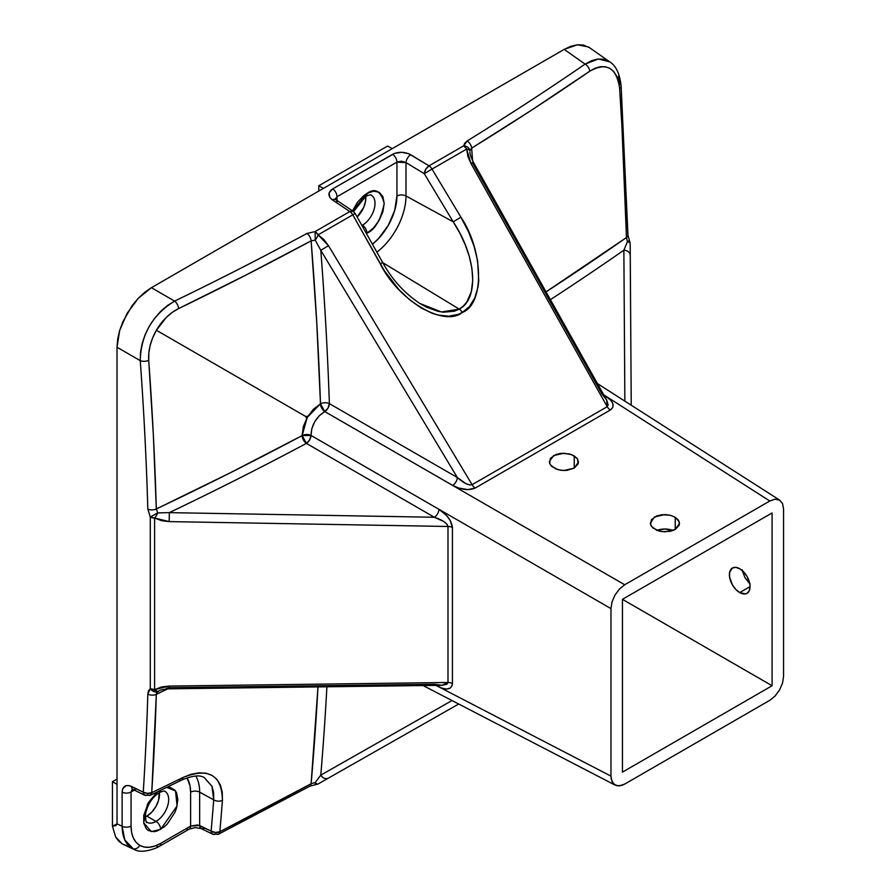 <?xml version="1.0" encoding="UTF-8"?>
<svg xmlns="http://www.w3.org/2000/svg" width="896" height="896" viewBox="0 0 896 896"><rect width="100%" height="100%" fill="white"/><g stroke="black" fill="none" stroke-linecap="round" stroke-linejoin="round"><path stroke-width="1.34" d="M742.302 570.595L744.934 577.64L749.784 583.789M739.715 592.581A14.605 8.434 60 0 1 730.184 579.712A14.605 8.434 60 0 1 732.413 568.008A14.605 8.434 60 0 1 739.715 568.725L735.773 567.358L732.413 568.008L729.59 572.477L729.59 577.136L732.413 584.875L735.773 589.389L739.715 592.581L745.461 593.88L747.029 593.309L749.258 590.733L750.053 586.622L739.715 592.581L750.053 586.622L749.851 584.181L747.029 576.442L743.669 571.917L739.715 568.725A14.605 8.434 60 0 1 749.258 581.605A14.605 8.434 60 0 1 747.029 593.309A14.605 8.434 60 0 1 739.715 592.581M670.488 515.312L675.226 517.261L675.226 529.502L670.488 531.306L662.043 531.664L656.779 530.298L651.403 526.333L650.294 523.006L654.573 516.947L664.899 514.573L670.488 515.312L675.226 517.261L679.224 521.752L679.224 525.134L675.226 529.502L664.899 531.877L659.31 531.138L652.747 527.845L650.574 524.698L651.403 519.714L656.779 515.906L662.043 514.696L670.488 515.312M656.779 530.443L664.899 529.021L673.142 530.488A14.605 8.434 0 0 0 656.97 530.376M569.498 453.958L574.235 455.907L574.235 468.138L566.754 470.4L561.053 470.31L555.789 468.933L550.413 464.968L549.304 461.642L553.582 455.594L563.909 453.208L572.018 454.787L577.405 458.752L578.234 463.77L574.235 468.138L563.909 470.523L558.32 469.773L551.768 466.491L549.584 463.333L550.413 458.349L555.789 454.552L561.053 453.331L569.498 453.958M353.573 211.602L365.635 196.426A6.496 3.752 -120 0 0 366.979 193.446L352.52 210.885L357.414 202.317L363.619 195.765L366.979 193.446A6.496 3.752 60 0 1 365.635 196.426C369.152 194.891 371.045 194.488 371.314 195.216A17.853 10.304 -60 0 1 374.046 209.518A17.853 10.304 -60 0 1 362.387 225.254L361.502 224.739L362.387 225.254A17.853 10.304 -60 0 1 361.928 225.512M366.419 233.52L366.979 233.206A6.496 3.752 -120 0 0 362.387 225.254A6.496 3.752 60 0 1 366.979 233.206L373.565 227.886L379.154 220.349L382.883 211.747L384.194 203.392L382.883 196.538L379.154 192.248L373.565 191.162L366.979 193.446C375.122 187.622 380.856 190.938 384.194 203.392C380.856 219.699 375.122 229.634 366.979 233.206L366.419 233.52M157.259 791.963L147.47 804.317L143.707 822.842L151.312 831.6L160.642 829.382A6.496 3.752 -120 0 0 156.05 821.43A17.853 10.304 -60 0 1 146.003 821.486M144.402 817.275L146.866 816.133L156.05 821.43A17.853 10.304 -60 0 1 147.123 822.315C146.115 823.435 145.589 820.624 145.555 813.882C147.594 804.44 152.163 797.339 159.298 792.602A6.496 3.752 -120 0 0 160.597 790.362A6.496 3.752 60 0 1 159.298 792.602C162.814 791.078 164.707 790.675 164.976 791.392A17.853 10.304 -60 0 1 167.709 805.706A17.853 10.304 -60 0 1 156.05 821.43L146.866 816.133A17.853 10.304 120 0 0 159.398 792.546M133.717 849.274L124.813 839.944L122.114 826.224L117.029 823.872L117.029 784.325L112.437 781.682L117.029 784.325L117.029 347.245L117.029 823.872L122.114 826.224C122.338 837.066 125.72 844.502 132.283 848.534A6.496 5.298 -60 0 0 139.776 845.387C134.086 841.893 131.174 835.464 131.051 826.09A6.496 3.752 180 0 1 122.114 826.224L122.114 792.131L122.83 788.514L126.28 785.579L129.674 785.714L143.259 792.198A3508.187 2128.694 -122.7 0 0 147.829 694.086L148.523 690.85L150.293 688.654L150.293 517.037L147.829 509.051A3508.187 2128.694 -122.7 0 0 140.246 360.651L117.029 347.245L117.69 339.114L119.65 330.534L122.819 321.832L132.306 305.413L138.253 298.312L144.704 292.331L151.413 287.694L323.366 188.418L151.413 287.694L174.63 301.101A3508.187 2128.661 2.7 0 0 306.947 233.464L315.09 231.594L349.798 211.557L332.438 199.909L329.762 197.277L329.146 192.774L332.674 188.91L394.52 153.418L401.598 152.286L408.733 153.731L429.005 165.827L463.714 145.79L464.722 143.158L467.186 140.941A3508.187 2128.661 2.7 0 0 585.088 64.12L564.189 49.381L570.898 46.267L577.349 44.8L583.296 45.035L589.826 47.813M618.442 76.339L619.472 83.966A6.496 3.405 176.3 0 1 621.13 86.061C619.774 73.786 615.989 65.722 609.773 61.88L588.504 46.962L577.349 44.8L564.189 49.381L392.224 148.658L564.189 49.381L585.088 64.12A3508.187 2128.661 -177.3 0 1 467.186 140.941L463.714 145.79A6.496 5.163 5.1 0 1 469.941 150.797A6.496 2.206 -179.6 0 0 466.704 149.05A6.496 2.206 0.4 0 1 469.941 150.797A6.496 5.163 -174.9 0 0 463.714 145.79L466.704 149.05A6.496 3.752 -120 0 0 463.714 145.79L429.005 165.827A6.496 3.752 60 0 1 431.995 169.086L466.704 149.05L470.926 163.442L607.219 406.694L472.114 484.691L328.496 245.683L323.893 239.557L318.08 234.853L352.789 214.816L384.384 270.738L398.888 289.587L409.774 299.914L421.131 307.955L432.499 313.387L438.054 315.056L448.616 316.21L458.114 314.429L462.336 312.458L469.526 306.443L474.824 297.886L478.005 287.123L478.755 281.042L477.613 260.758L474.051 246.198L468.406 231.493L460.914 217.213L453.208 221.827C476.437 256.402 479.349 298.794 459.222 309.131A6.496 3.752 60 0 1 462.336 312.458C484.557 304.069 483.762 250.958 460.914 217.213L431.995 169.086L466.704 149.05L467.902 156.43L470.926 163.442L607.219 406.694A6.496 3.752 -120 0 0 610.333 410.021C614.981 406.37 613.726 401.912 606.547 396.637A6.496 3.741 -57.4 0 1 605.035 397.186A6.496 3.741 122.6 0 0 606.547 396.637L603.714 394.822L610.781 400.176L612.976 403.95L612.819 407.411L610.333 410.021L475.227 488.029L467.936 489.619L458.584 488.04L452.726 485.442L324.789 411.578L320.477 403.827L324.8 411.578A3551.33 2103.315 -178.7 0 1 324.778 411.589L624.725 584.763L769.787 501.01L603.702 394.8L769.787 501.01L624.725 584.763L619.461 589.019L614.992 595.034L612.013 601.922L610.96 608.608L311.013 435.434L438.95 509.309L446.454 515.39L450.173 520.397L452.435 527.509L452.435 683.514L452.178 685.418L450.173 688.139L446.454 689.08L441.594 688.094L435.96 685.384L610.96 776.115L610.96 608.608L610.96 776.115L611.229 779.061L613.278 783.608L617.075 785.803L622.037 785.31L624.725 784.067L769.787 700.314L624.725 784.067L619.461 785.893L614.992 785.03L612.013 781.592L610.96 776.115L438.95 686.93A6.496 3.741 117.4 0 0 438.67 685.35A6.496 3.741 -62.6 0 1 438.95 686.93C447.104 690.514 451.595 689.371 452.435 683.514A6.496 3.752 0 0 0 447.989 682.483L169.187 686.078L161.582 686.963L154.605 689.618L154.605 518L161.594 520.688L169.187 521.606L447.989 526.478L447.989 682.483L169.187 686.078L154.605 689.618L150.293 688.654L147.829 694.086A3508.187 2128.694 57.3 0 1 143.259 792.198A6.496 3.976 3.6 0 0 151.738 792.646A3537.162 1988 -1.3 0 0 182.862 777.526L191.139 774.267L199.013 772.811L206.102 773.214L212.218 775.488L217.045 779.509L220.438 785.154L222.253 792.198L222.421 800.363A3537.184 2094.96 58.7 0 1 219.845 831.701L311.125 783.731L317.968 686.907A3546.458 2100.459 -121.3 0 1 311.125 783.731A3514.616 1920.162 177.5 0 1 219.845 831.701A6.496 3.472 63.1 0 1 218.534 834.176A6.496 3.472 63.1 0 1 215.824 833.829A6.496 3.842 -63.9 0 1 212.733 834.221A6.496 3.842 -63.9 0 1 211.12 831.107L199.651 825.507L199.651 792.142A48.854 28.202 120 0 0 195.798 776.059A48.854 28.202 -60 0 1 199.651 792.142L213.696 799.837L199.651 792.142L199.651 825.507A6.496 3.842 116.1 0 0 201.275 828.621A6.496 3.842 -63.9 0 1 199.651 825.507L190.602 826.112L190.602 792.21L190.019 785.792L187.006 777.862A42.37 24.461 120 0 1 190.602 792.21A6.496 3.752 180 0 1 199.651 792.142A6.496 3.752 0 0 0 190.602 792.21L190.602 826.112A6.496 3.752 60 0 1 189.258 829.08A6.496 3.752 60 0 1 186.245 828.901M365.59 195.384L365.59 201.074L363.709 207.413L357.134 216.955A17.853 10.304 120 0 0 365.736 196.358M376.869 252.168A48.854 28.202 120 0 0 406 195.966L453.208 221.827L459.726 232.938L465.125 244.485L469.246 256.301L471.912 268.397L472.752 280.37L471.285 291.861L466.872 301.918L463.445 305.973L459.222 309.131L382.749 262.662L459.222 309.131L454.35 311.226L443.397 312.2L437.696 311.248L426.429 307.104L419.922 303.486C404.533 293.294 392.123 279.642 382.67 262.517L380.24 263.794C398.182 300.362 443.979 327.499 462.336 312.458A6.496 3.752 -120 0 0 459.222 309.131L441.47 311.976L419.922 303.486M335.126 199.472L337.019 196.717A6.496 3.752 -120 0 0 332.674 188.91A6.496 3.752 60 0 1 337.019 196.717L337.019 200.491L337.019 196.717L396.939 162.131L401.442 161.19L406 162.602A6.496 3.45 -58.7 0 1 410.704 154.728A6.496 3.45 121.3 0 0 406 162.602L424.29 173.701A6.496 3.45 -58.7 0 1 429.005 165.827L425.779 169.266L424.29 173.701L431.995 169.086L424.29 173.701L453.208 221.827L406 195.966L406 162.602L424.29 173.701L453.208 221.827L460.914 217.213L431.995 169.086A6.496 3.752 -120 0 0 429.005 165.827L410.704 154.728C404.6 151.67 398.563 151.536 392.582 154.325L332.674 188.91C327.79 192.394 327.712 196.067 332.438 199.909L349.798 211.557A6.496 3.752 60 0 1 352.789 214.816L355.219 213.539L352.789 214.816A6.496 3.752 -120 0 0 349.798 211.557L315.09 231.594L315.213 240.128L320.79 250.298A3552.931 2104.29 58.7 0 1 329.381 403.637L457.318 477.501A6.496 3.55 -60 0 1 452.726 485.442A6.496 3.55 120 0 0 457.318 477.501C463.781 483.202 468.72 485.598 472.114 484.691A6.496 3.752 -120 0 0 475.227 488.029A6.496 3.752 60 0 1 472.114 484.691L328.496 245.683L320.79 250.298L457.318 477.501L329.381 403.637A3552.931 2104.29 -121.3 0 0 320.79 250.298L457.318 477.501L465.886 483.638L469.582 484.915L472.114 484.691L607.219 406.694A6.496 3.752 60 0 0 610.333 410.021L475.227 488.029C468.933 490.694 461.44 489.832 452.726 485.442L324.789 411.578A6.496 3.55 120 0 0 324.8 411.578C316.019 417.133 311.427 425.085 311.013 435.434L610.96 608.608L612.013 601.922L614.992 595.034L619.461 589.019L624.725 584.763L324.778 411.589L319.278 415.722L314.742 421.702L311.83 428.624L311.013 435.434A3551.33 2103.338 58.7 0 1 311.013 435.445A6.496 3.629 -1.6 0 0 302.131 435.568A3544.856 2099.507 -121.3 0 0 302.131 435.568L303.352 426.563L307.25 417.368L156.374 330.254L152.712 337.702L150.181 345.363L148.826 353.013L148.725 360.304L153.35 435.019L156.307 508.984L230.093 472.886L302.142 435.59L307.25 417.368L313.253 409.394L320.454 403.838A3544.856 2099.474 1.3 0 0 320.477 403.827L316.758 322.784L311.125 240.845L245.594 275.251L178.573 308.605L172.29 312.357L166.342 317.352L156.374 330.254L307.25 417.368L320.454 403.838A3544.856 2099.474 1.3 0 0 320.477 403.827A3546.458 2100.459 -121.3 0 0 311.125 240.845L315.213 240.128A6.496 2.173 -60.6 0 0 318.08 234.853L352.789 214.816L380.24 263.794L381.707 263.11M204.366 777.706L212.061 786.486L213.618 792.669L213.696 799.837A3530.722 2091.141 58.7 0 1 211.12 831.107A6.496 4.077 5 0 0 219.845 831.701A3537.184 2094.96 -121.3 0 0 222.421 800.363C221.883 774.939 208.701 767.323 182.862 777.526A3537.162 1988 178.7 0 1 151.738 792.646A3514.616 2132.592 -122.7 0 0 156.307 694.355A3546.458 1993.23 178.7 0 0 167.642 688.89L156.307 694.355L151.738 792.646A6.496 3.371 64.3 0 1 150.427 795.256A6.496 3.371 64.3 0 1 147.728 794.774A6.496 3.64 -63.8 0 1 144.749 795.234A6.496 3.64 -63.8 0 1 143.259 792.198L131.522 786.43C125.832 784.269 122.696 786.173 122.114 792.131L122.114 826.224A6.496 3.752 0 0 0 131.051 826.09L131.622 832.474L133.314 837.95L136.069 842.318L139.776 845.387L144.29 847.056L149.442 847.258L155.03 845.992L160.843 843.293L190.602 826.112L160.843 843.293A6.496 3.752 60 0 1 159.499 846.261A6.496 3.752 60 0 1 156.498 846.07M392.224 148.658L323.366 188.418L318.774 185.763L387.632 146.014L392.224 148.658L323.366 188.418L318.774 185.763L387.632 146.014L392.224 148.658M471.654 148.154L472.584 160.698A3546.458 1993.253 61.3 0 0 471.654 148.154A3514.616 2132.558 2.7 0 0 589.781 71.187L531.552 110.152L471.654 148.154A6.496 3.864 -121.7 0 0 467.186 140.941A6.496 3.864 58.3 0 1 471.654 148.154L469.941 150.797L471.654 148.154M595.168 68.208L589.781 71.187C606.603 61.846 616.56 67.592 619.629 88.424L618.643 81.738L616.638 76.037L613.693 71.523L609.907 68.398L605.427 66.774L600.466 66.707L595.168 68.208M621.902 126.022L619.629 88.424A3514.616 1920.195 62.5 0 1 626.472 237.541L621.902 126.022M545.126 292.477L626.472 237.541L627.413 241.718L623.862 250.208L624.87 401.139L623.862 250.208A6.496 5.23 -0.4 0 1 630.235 255.394A6.496 5.23 179.6 0 0 630.235 255.394A6.496 5.23 179.6 0 0 623.862 250.208A3552.931 2104.267 -178.7 0 1 550.402 299.667A3552.931 2104.267 1.3 0 0 623.862 250.208L627.413 241.718A6.496 2.106 -0.2 0 1 630.179 243.432A6.496 3.752 180 0 1 630.179 243.432A6.496 2.106 179.8 0 0 627.413 241.718L629.496 240.542L627.413 241.718L626.472 237.541A6.496 3.618 -1.5 0 0 627.962 235.144A6.496 3.618 178.5 0 1 626.472 237.541A3546.458 2100.426 1.3 0 1 546.034 291.883M779.531 500.046L782.51 503.474L783.563 508.962L783.563 676.469L783.563 508.962L782.51 503.474L779.531 500.046L775.062 499.173L769.787 501.01L775.062 499.173L779.778 500.203M742.179 569.867L744.934 577.64L750.086 584.046M769.787 700.314L775.062 696.058L779.531 690.032L782.51 683.155L783.563 676.469L782.51 683.155L779.531 690.032L775.062 696.058L769.787 700.314M772.083 512.938L772.083 685.742L622.44 772.139L622.44 599.334L772.083 512.938L772.083 685.742L622.44 599.334L772.083 685.742L622.44 772.139L622.44 599.334L772.083 512.938M317.442 784.246L318.08 784A6.496 3.752 60 0 1 318.058 784.011A6.496 2.106 -119.8 0 1 315.213 782.466L320.79 775.141L452.01 700.549L320.79 775.141A3552.931 2104.29 -121.3 0 0 326.894 686.784A3552.931 2104.29 58.7 0 1 320.79 775.141A6.496 5.23 60.4 0 0 328.474 778.075L458.718 704.021L328.474 778.075A6.496 5.23 60.4 0 0 328.496 778.053A6.496 5.23 -119.6 0 1 320.79 775.141L315.213 782.466L315.235 784.851L315.213 782.466A6.496 2.106 60.2 0 0 318.08 784L326.346 779.274M473.357 162.165L606.704 400.154L608.182 404.891L607.219 406.694L606.648 400.064L601.955 393.982L472.405 162.758L473.357 162.165L470.926 163.442L473.357 162.165C470.938 157.181 469.818 153.81 469.997 152.062L470.008 152.152M169.333 687.691L434.358 684.275L441.963 685.306L447.989 682.483A6.496 3.752 180 0 1 452.435 683.514L452.435 527.509A6.496 3.752 0 0 0 447.989 526.478A6.496 3.752 180 0 1 452.435 527.509C451.595 520.733 447.104 514.662 438.95 509.309A6.496 3.55 -60 0 1 434.358 517.261L169.333 512.635A3552.931 2104.267 1.3 0 0 306.421 443.397L434.358 517.261L169.333 512.635L157.741 512.882L150.293 517.037L150.293 688.654L157.741 691.544A6.496 5.163 -125.1 0 1 150.293 688.654A6.496 3.752 0 0 0 154.605 689.618A6.496 2.206 59.6 0 0 157.741 691.544L158.872 690.962C160.205 689.942 163.688 689.226 169.299 688.822L169.187 686.078L169.299 688.822L169.333 687.691L166.376 688.341M630.224 252.941L631.232 405.216L630.179 243.432L627.962 235.155L621.13 86.061A6.496 3.405 176.3 0 1 619.629 88.424A6.496 3.405 -3.7 0 0 621.13 86.061M396.939 196.034L394.654 210.582L388.158 225.557L378.448 238.661L372.411 244.205A42.37 24.461 120 0 0 396.939 196.034L396.939 162.131L396.939 196.034A6.496 3.752 180 0 1 406 195.966A6.496 3.752 0 0 0 396.939 196.034M132.205 789.174L131.051 791.997A6.496 3.752 180 0 1 122.114 792.131A6.496 3.752 0 0 0 131.051 791.997L134.322 790.115L131.051 791.997L131.051 826.09L131.051 791.997L132.485 788.973M166.096 792.232A17.853 10.304 -60 0 1 167.362 806.803A17.853 10.304 -60 0 1 156.05 821.43A6.496 3.752 60 0 1 160.642 829.382L177.061 805.986L175.515 790.91L166.678 787.405L170.206 787.461L174.955 790.205L176.546 792.714L177.856 799.568L176.546 807.934L174.955 812.291L167.227 824.062L164.002 827.064L157.282 830.939L154.056 831.678L148.467 830.592L146.328 828.811L143.752 823.133L143.752 815.371L148.467 802.48L157.282 791.952M318.774 191.061L318.774 185.763L318.774 191.061M112.437 781.682L117.029 779.027L112.437 781.682L112.437 826.19L112.437 781.682M117.029 823.872L115.886 825.63L112.437 826.19L115.651 836.987L112.437 826.19L117.029 823.872M126.638 845.656L122.259 843.909L118.563 840.997L115.651 836.987L122.259 843.909L133.582 849.218C138.813 852.331 146.507 851.85 156.677 847.762L159.499 846.261A6.496 3.752 -120 0 0 160.843 843.293C152.667 847.862 145.645 848.568 139.776 845.387A6.496 5.298 120 0 1 132.283 848.534L133.56 849.206M145.331 816.917A17.853 10.304 120 0 0 146.866 816.133L151.704 812.235L155.792 806.714L158.536 800.397L159.253 791.56M609.773 61.88L598.382 58.99L585.088 64.12L591.405 60.76L597.587 59.08L603.344 59.192L608.518 61.074M119.65 330.534L117.029 347.245L140.246 360.651L140.493 352.318L142.139 343.549L145.107 334.768L149.33 326.211L154.594 318.304L160.742 311.304L167.496 305.502L174.63 301.101L151.413 287.694L138.253 298.312L127.098 313.354L119.65 330.534M585.088 64.12A6.496 4.032 55.5 0 1 589.781 71.187A6.496 4.032 -124.5 0 0 585.088 64.12M318.08 784L328.496 778.053L318.08 784L309.803 786.218A6.496 3.618 -118.5 0 0 311.125 783.731A6.496 3.618 61.5 0 1 309.803 786.218L218.534 834.176L219.845 831.701L215.443 832.462L211.12 831.107L211.557 832.978L213.304 834.411M315.213 782.466L311.125 783.731L315.213 782.466M145.298 795.413L143.64 794.035L143.259 792.198L147.47 793.386L151.738 792.646L150.416 795.256L181.541 780.147A6.496 3.416 -116.2 0 0 182.862 777.526A6.496 3.416 63.8 0 1 181.541 780.147C192.606 775.499 200.222 774.693 204.4 777.728L211.96 786.229L213.696 799.837A6.496 4.032 4.4 0 0 222.421 800.363A6.496 4.032 -175.6 0 1 213.696 799.837A3530.722 2091.141 58.7 0 1 211.12 831.107L197.557 824.947L190.602 826.112A6.496 3.752 -120 0 1 189.258 829.091L195.261 827.602L201.275 828.621A6.496 3.842 -63.9 0 0 204.366 828.218M181.541 780.147A6.496 3.416 63.8 0 1 178.797 779.688M315.09 231.594A6.496 3.752 60 0 1 318.08 234.853L315.09 231.594L306.947 233.464A6.496 3.629 61.7 0 1 311.125 240.845A6.496 3.629 -118.3 0 0 306.947 233.464A3508.187 2128.661 -177.3 0 1 174.63 301.101A6.496 3.438 64.2 0 1 178.573 308.605A3514.616 2132.558 2.7 0 0 311.125 240.845L315.213 240.128L315.09 231.594M158.939 690.928L156.71 692.698L156.307 694.355A6.496 3.864 -178.3 0 1 147.829 694.086A6.496 3.864 1.7 0 0 156.307 694.355L157.741 691.544L154.605 689.618L154.605 518A6.496 3.752 180 0 1 150.293 517.037L154.605 518A6.496 2.173 -59.4 0 0 157.741 512.882L156.307 508.984A3514.616 2132.592 -122.7 0 0 148.725 360.304C148.12 350.403 150.674 340.39 156.374 330.254C162.266 320.286 169.669 313.062 178.573 308.605A6.496 3.438 -115.8 0 0 174.63 301.101C152.432 314.798 140.974 334.645 140.246 360.651A6.496 3.438 -4.2 0 0 148.725 360.304A6.496 3.438 175.8 0 1 140.246 360.651A3508.187 2128.694 57.3 0 1 147.829 509.051A6.496 3.629 -1.7 0 0 156.307 508.984A6.496 3.629 178.3 0 1 147.829 509.051L150.293 517.037L157.741 512.882A6.496 2.173 120.6 0 1 154.605 518L169.187 521.606L169.333 512.635L157.741 512.882L156.307 508.984A3546.458 2100.426 1.3 0 0 302.142 435.59A6.496 3.606 -118 0 0 306.421 443.397A3552.931 2104.267 -178.7 0 1 169.333 512.635L169.187 521.606L447.989 526.478L446.914 524.171L443.957 521.618L434.358 517.261A6.496 3.55 120 0 0 438.95 509.309L311.013 435.445A3551.33 2103.338 58.7 0 1 311.013 435.445A6.496 3.629 -1.6 0 0 302.142 435.59A3544.856 2099.507 -121.3 0 0 302.131 435.568A6.496 3.629 178.4 0 1 311.013 435.434L309.613 439.936L306.421 443.397L302.142 435.59L311.013 435.445A6.496 3.55 120 0 1 306.421 443.397L434.358 517.261C442.534 520.005 447.082 523.085 447.989 526.478L447.989 682.483L446.914 684.219L442.075 685.306L169.299 688.822M328.496 245.683L318.08 234.853A6.496 2.173 119.4 0 1 315.213 240.128L320.79 250.298L328.496 245.683M329.381 403.637A6.496 3.606 -2 0 0 320.477 403.827A6.496 3.606 178 0 1 329.381 403.637L327.992 408.117L324.8 411.578A6.496 3.55 120 0 0 329.381 403.637M324.8 411.578A6.496 3.618 61.5 0 1 320.477 403.827A6.496 3.629 -118.4 0 0 324.789 411.578A3551.33 2103.315 -178.7 0 1 324.778 411.589A6.496 3.629 61.6 0 1 320.454 403.838A6.496 3.629 -118.4 0 0 324.778 411.589M135.99 789.006A6.496 3.64 -63.8 0 1 133 789.466A6.496 3.64 -63.8 0 1 131.522 786.43A6.496 3.64 116.2 0 0 133.011 789.466L144.749 795.234L150.416 795.256M335.149 199.136L337.019 196.717L396.939 162.131A6.496 3.752 -120 0 0 392.582 154.325A6.496 3.752 60 0 1 396.939 162.131L406 162.602L406 195.966A48.854 28.202 -60 0 1 378.011 251.283M335.126 199.528L335.81 199.674A6.496 3.64 123.8 0 0 332.438 199.909A6.496 3.64 -56.2 0 1 335.81 199.674A6.496 3.64 -56.2 0 1 336.907 202.485M349.798 211.557A6.496 3.64 -56.2 0 1 353.181 211.322L349.798 211.557M372.434 196.045A17.853 10.304 -60 0 1 373.699 210.616A17.853 10.304 -60 0 1 362.387 225.254M306.163 417.626L306.589 418.757L306.163 417.626M306.947 416.293L308.134 416.102M578.514 462.09L574.235 468.138L574.235 455.907L577.405 458.752L578.514 462.09M679.504 523.443L675.226 529.502L675.226 517.261L678.395 520.117L679.504 523.443M779.755 500.181L597.419 383.589M615.227 785.165L423.08 685.541M382.67 262.517L355.219 213.539L353.181 211.322L335.81 199.674M218.534 834.176L212.733 834.221L201.275 828.621M159.499 846.261L189.258 829.091"/></g></svg>
